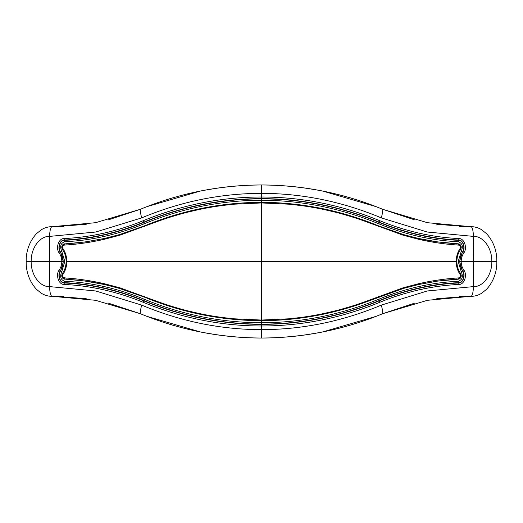 <?xml version="1.0" encoding="UTF-8"?>
<svg xmlns="http://www.w3.org/2000/svg" width="523" height="523" viewBox="0 0 523 523"><rect width="100%" height="100%" fill="white"/><g stroke="black" fill="none" stroke-linecap="round" stroke-linejoin="round"><path stroke-width="0.78" d="M49.358 261.565L31.164 261.5C30.949 274.954 39.728 286.964 49.574 286.682M496.458 261.5L473.642 261.533L473.426 236.389L427.35 232.035L381.404 217.921C342.5 201.623 302.529 193.432 261.5 193.347C220.471 193.432 180.5 201.623 141.596 217.921L95.65 232.035L49.574 236.389L49.574 286.611C49.79 292.573 50.613 295.828 52.032 296.364L55.366 296.299M379.94 302.222C406.051 291.579 432.416 285.656 459.024 284.447C464.398 284.636 467.614 274.837 463.738 269.861L462.41 270.927C465.62 274.915 462.973 282.871 458.658 282.655L458.671 282.969C432.031 284.172 405.632 290.095 379.469 300.738L379.94 302.222C341.454 318.043 301.974 325.973 261.5 325.999C221.026 325.973 181.546 318.043 143.06 302.222L144.073 299.149C117.878 288.461 91.427 282.498 64.721 281.269L64.329 282.969C90.969 284.172 117.368 290.095 143.531 300.738C152.213 304.366 164.222 308.583 172.348 311.008C183.423 314.303 193.229 316.768 201.767 318.415C221.621 322.384 241.528 324.365 261.5 324.358L261.5 338.041C219.81 337.923 179.435 329.817 140.367 313.722L108.366 303.137M261.5 324.358C281.472 324.365 301.379 322.384 321.233 318.415C329.771 316.768 339.577 314.303 350.652 311.008C358.778 308.583 370.787 304.366 379.469 300.738L379.404 300.477C341.244 316.167 301.941 324.057 261.5 324.149C221.059 324.057 181.756 316.167 143.596 300.477C117.44 289.814 91.022 283.871 64.342 282.655C60.027 282.871 57.38 274.915 60.59 270.927L63.427 261.5L64.8 261.5L61.714 271.823C59.655 276.693 60.661 279.838 64.721 281.269M59.262 269.861C60.923 267.528 61.773 264.736 61.819 261.5L63.185 261.5C63.12 265.056 62.191 268.129 60.407 270.711C57.027 274.797 59.962 283.361 64.329 282.969L63.976 284.447C58.602 284.636 55.386 274.837 59.262 269.861L61.714 271.823M463.738 269.861C462.077 267.528 461.227 264.736 461.181 261.5L459.815 261.5C459.88 257.944 460.809 254.871 462.594 252.289L461.286 251.177C463.345 246.307 462.339 243.162 458.279 241.731L458.671 240.031C432.031 238.828 405.632 232.905 379.469 222.262C370.787 218.634 358.778 214.417 350.652 211.992C339.577 208.697 329.771 206.232 321.233 204.585C301.379 200.616 281.472 198.635 261.5 198.642L261.5 184.959C303.19 185.077 343.565 193.183 382.633 209.278L414.634 219.863M458.279 281.269L458.658 282.655C431.978 283.871 405.56 289.814 379.404 300.477L378.927 299.149C405.122 288.461 431.573 282.498 458.279 281.269C462.339 279.838 463.345 276.693 461.286 271.823L462.41 270.927L459.573 261.5L462.41 252.073C465.62 248.085 462.973 240.129 458.658 240.345C431.978 239.129 405.56 233.186 379.404 222.523C341.244 206.833 301.941 198.943 261.5 198.851C221.059 198.943 181.756 206.833 143.596 222.523C117.44 233.186 91.022 239.129 64.342 240.345L64.329 240.031C90.969 238.828 117.368 232.905 143.531 222.262C152.213 218.634 164.222 214.417 172.348 211.992C183.423 208.697 193.229 206.232 201.767 204.585C221.621 200.616 241.528 198.635 261.5 198.642M51.195 296.345L52.038 296.364C48.279 296.332 44.756 295.318 41.467 293.331L36.368 289.265C29.478 281.446 26.072 272.195 26.15 261.5C26.072 250.805 29.478 241.554 36.368 233.735L41.467 229.669C44.756 227.682 48.279 226.668 52.032 226.636L55.366 226.701M469.647 296.293L467.634 296.299M473.642 261.533L473.426 286.611C473.21 292.573 472.387 295.828 470.968 296.364L471.805 296.345M228.884 336.315L223.733 335.727M217.398 334.883L203.735 332.615M200.381 331.961L147.068 316.395M49.574 286.611L95.65 290.965L141.596 305.079C140.452 310.231 140.04 313.114 140.36 313.715C178.997 329.719 219.379 337.825 261.5 338.041C303.19 337.923 343.565 329.817 382.633 313.722L414.634 303.137M294.116 336.315L299.267 335.727M305.602 334.883L319.265 332.615M322.619 331.961L375.932 316.395M459.266 296.528L470.962 296.299L427.428 300.3L382.633 313.722M436.777 298.711L468 296.299M177.042 214.443L119.172 234.703L104.254 238.521L86.007 241.829L63.629 244.051M62.479 249.556C61.322 247.562 61.577 245.803 63.244 244.274L63.368 244.195C61.701 245.686 61.433 247.516 62.57 249.687L63.015 248.7C62.355 247.379 62.518 246.261 63.518 245.346L63.368 244.195L64.44 243.849L64.166 245.13L65.918 245.006C78.725 244.136 91.571 242.221 104.45 239.266L120.048 235.147L154.076 222.72C162.594 219.51 171.367 216.646 180.396 214.123C184.835 212.684 203.212 208.474 207.193 207.925C214.214 206.539 223.243 205.291 234.278 204.186L261.5 202.944L261.5 198.851M104.45 239.266L104.522 238.462L119.159 234.703M143.06 220.778C116.949 231.421 90.584 237.344 63.976 238.553C58.602 238.364 55.386 248.164 59.262 253.139L61.714 251.177C59.655 246.307 60.661 243.162 64.721 241.731C91.427 240.502 117.878 234.539 144.073 223.851L143.06 220.778C181.546 204.957 221.026 197.027 261.5 197.001C301.974 197.027 341.454 204.957 379.94 220.778L378.927 223.851C405.122 234.539 431.573 240.502 458.279 241.731M462.594 252.289C465.973 248.203 463.038 239.639 458.671 240.031L459.024 238.553C464.398 238.364 467.614 248.164 463.738 253.139L462.594 252.289M53.353 296.293L52.038 296.364M143.06 302.222C116.949 291.579 90.584 285.656 63.976 284.447M141.596 305.079C180.5 321.377 220.471 329.568 261.5 329.653C302.529 329.568 342.5 321.377 381.404 305.079C382.548 310.231 382.96 313.114 382.64 313.715C344.003 329.719 303.621 337.825 261.5 338.041M63.734 296.528L52.038 296.299L95.572 300.3L140.367 313.722M86.223 298.711L55 296.299M473.426 236.318C483.272 236.036 492.051 248.046 491.836 261.5C492.051 274.954 483.272 286.964 473.426 286.682M144.073 299.149C182.076 314.787 221.216 322.658 261.5 322.756L261.5 324.149M378.927 223.851C340.924 208.213 301.784 200.342 261.5 200.244C221.216 200.342 182.076 208.213 144.073 223.851M62.479 249.549L62.57 249.687C64.872 252.969 66.055 256.904 66.127 261.5C66.055 266.096 64.872 270.031 62.57 273.313L63.015 274.3C62.355 275.621 62.518 276.739 63.518 277.654L65.918 277.994C78.725 278.864 91.571 280.779 104.45 283.734L120.048 287.853L154.076 300.28C162.594 303.49 171.367 306.354 180.396 308.877C184.835 310.316 203.212 314.526 207.193 315.075C214.214 316.461 223.243 317.709 234.278 318.814L261.5 320.056L261.507 320.645C298.123 320.599 333.949 314.022 368.97 300.915L403.828 288.297L418.746 284.479L436.993 281.171L458.56 279.151L458.834 277.87L457.082 277.994C444.275 278.864 431.429 280.779 418.55 283.734L402.952 287.853L368.924 300.28C360.406 303.49 351.633 306.354 342.604 308.877C338.165 310.316 319.788 314.526 315.807 315.075C308.786 316.461 299.757 317.709 288.722 318.814L261.5 320.056M62.394 245.235L62.067 245.98M61.858 247.261L62.054 248.634M461.286 251.177L458.2 261.5L459.815 261.5C459.88 265.056 460.809 268.129 462.594 270.711C465.973 274.797 463.038 283.361 458.671 282.969L459.024 284.447M473.426 286.611L427.35 290.965L381.404 305.079M463.738 253.139C462.077 255.472 461.227 258.264 461.181 261.5L473.642 261.5M154.076 222.72L154.03 222.085L142.864 226.498M120.087 234.435L104.75 238.41L84.53 242.031L66.166 243.764M461.286 271.823L458.2 261.5M378.927 299.149C340.924 314.787 301.784 322.658 261.5 322.756L261.5 320.645C224.877 320.599 189.051 314.022 154.03 300.915L142.864 296.502M64.721 241.731L64.342 240.345C60.027 240.129 57.38 248.085 60.59 252.073L63.185 261.5C63.12 257.944 62.191 254.871 60.407 252.289C57.027 248.203 59.962 239.639 64.329 240.031L63.976 238.553M473.426 236.389C473.21 230.427 472.387 227.172 470.968 226.636L467.634 226.701M459.266 226.472L470.962 226.701L427.428 222.7L382.633 209.278M26.542 261.5L31.164 261.5C30.949 248.046 39.728 236.036 49.574 236.318M436.777 224.289L468 226.701M53.353 226.707L52.038 226.636C50.613 227.172 49.79 230.427 49.574 236.389M59.262 253.139C60.923 255.472 61.773 258.264 61.819 261.5L49.358 261.5M381.404 217.921C382.548 212.769 382.96 209.886 382.64 209.285C344.003 193.281 303.621 185.175 261.5 184.959C219.81 185.077 179.435 193.183 140.367 209.278L108.366 219.863M63.734 226.472L52.038 226.701L95.572 222.7L140.367 209.278M86.223 224.289L55 226.701M51.195 226.655L52.038 226.636M228.884 186.685L223.733 187.273M217.398 188.117L203.735 190.385M200.381 191.039L147.068 206.605M294.116 186.685L299.267 187.273M305.602 188.117L319.265 190.385M322.619 191.039L375.932 206.605M65.918 245.006L66.179 243.764L76.521 242.966M261.5 320.122L261.5 261.5L66.826 261.5C66.735 256.571 65.467 252.308 63.015 248.7M63.518 245.346L64.166 245.13M469.647 226.707L471.805 226.655M207.33 207.291L196.792 209.416M64.917 254.276L65.185 255.093M64.917 268.724L65.185 267.907M177.042 308.557L119.172 288.297L104.254 284.479L86.007 281.171L63.629 278.949M62.394 277.765L62.067 277.02M61.858 275.739L62.57 273.313C61.433 275.484 61.701 277.314 63.368 278.805L64.44 279.151L64.166 277.87M120.087 288.565L104.75 284.59L84.53 280.969L66.166 279.236M207.33 315.709L196.792 313.584M61.714 251.177L64.8 261.5M315.67 207.291L326.208 209.416M345.958 214.443L403.828 234.703L418.746 238.521L436.993 241.829L458.56 243.849L458.834 245.13L457.082 245.006C444.275 244.136 431.429 242.221 418.55 239.266L402.952 235.147L368.924 222.72C360.406 219.51 351.633 216.646 342.604 214.123C338.165 212.684 319.788 208.474 315.807 207.925C308.786 206.539 299.757 205.291 288.722 204.186L261.5 202.944M456.834 243.764L438.47 242.031L418.25 238.41L402.913 234.435M378.874 225.982L402.926 234.435L402.952 235.147M460.946 248.634L461.142 247.261M460.933 245.98L460.397 244.914M459.371 244.051L457.677 243.803M457.815 255.093L458.083 254.276M457.815 267.907L458.083 268.724M460.946 274.366L461.142 275.739M460.933 277.02L460.397 278.086M459.371 278.949L457.677 279.197M456.834 279.236L438.47 280.969L418.25 284.59L402.913 288.565M378.874 297.018L402.926 288.565L402.952 287.853M315.67 315.709L326.208 313.584M345.958 308.557L378.593 297.136L378.528 296.508M379.94 220.778C406.051 231.421 432.416 237.344 459.024 238.553M368.924 222.72L368.97 222.085L378.593 225.864L378.528 226.492M374.546 224.23L368.97 222.085C333.949 208.978 298.123 202.401 261.5 202.355C224.877 202.401 189.051 208.978 154.03 222.085L148.454 224.23M66.127 261.5L66.826 261.5C66.735 266.429 65.467 270.692 63.015 274.3M261.5 202.878L261.5 261.5L456.174 261.5C456.265 256.571 457.533 252.308 459.985 248.7C460.645 247.379 460.482 246.261 459.482 245.346L458.834 245.13M459.482 277.654L459.632 278.805C461.299 277.314 461.567 275.484 460.43 273.313C458.128 270.031 456.945 266.096 456.873 261.5L456.174 261.5C456.265 266.429 457.533 270.692 459.985 274.3C460.645 275.621 460.482 276.739 459.482 277.654L458.834 277.87M460.521 273.451L459.985 274.3M460.521 273.444C461.678 275.438 461.423 277.197 459.756 278.726L458.56 279.151M456.873 261.5C456.945 256.904 458.128 252.969 460.43 249.687L459.985 248.7M418.55 239.266L418.478 238.462L403.841 234.703M457.082 245.006L456.821 243.764L446.479 242.966M459.482 245.346L459.632 244.195L458.56 243.849M460.521 249.549L460.43 249.687C461.567 247.516 461.299 245.686 459.632 244.195L459.756 244.28C461.423 245.803 461.678 247.562 460.521 249.556M63.518 277.654L63.244 278.72C61.577 277.197 61.322 275.438 62.479 273.444M418.55 283.734L418.478 284.538L403.841 288.297M457.082 277.994L456.821 279.236L446.479 280.034M65.918 277.994L66.179 279.236L76.521 280.034M104.45 283.734L104.522 284.538L119.159 288.297M120.048 235.147L120.074 234.435L144.407 225.864L144.472 226.492M141.596 217.921C140.452 212.769 140.04 209.886 140.36 209.285C178.997 193.281 219.379 185.175 261.5 184.959M368.924 300.28L368.97 300.915L374.546 298.77M144.472 296.508L144.407 297.136L120.074 288.565L120.048 287.853M154.076 300.28L154.03 300.915L148.454 298.77M470.968 226.636C474.721 226.668 478.244 227.682 481.533 229.669L486.632 233.735C493.522 241.554 496.928 250.805 496.85 261.5C496.928 272.195 493.522 281.446 486.632 289.265L481.533 293.331C478.244 295.318 474.721 296.332 470.968 296.364M64.44 243.849L65.323 243.803M104.254 238.521L86.007 241.829M436.993 241.829C430.815 241.044 420.485 238.952 418.746 238.521M418.746 284.479L436.993 281.171M64.44 279.151L65.323 279.197M86.007 281.171C92.185 281.956 102.515 284.048 104.254 284.479"/></g></svg>
